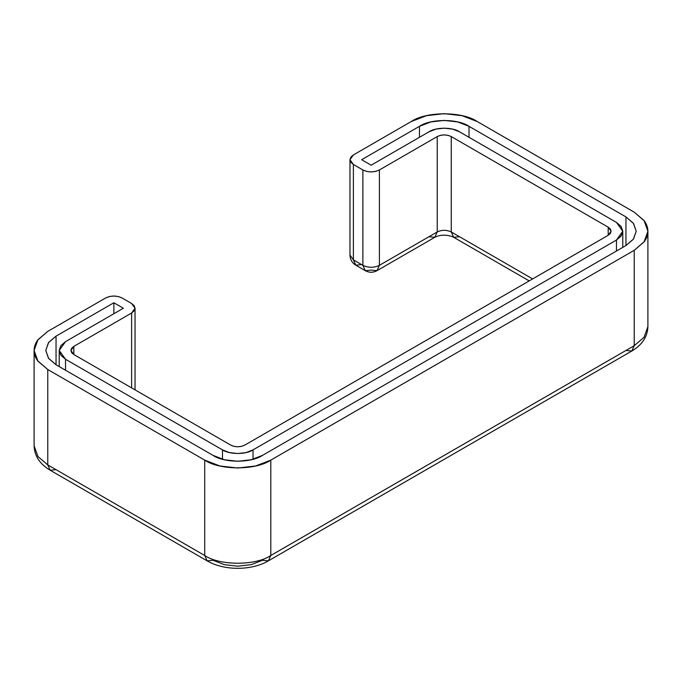 <?xml version="1.0" encoding="UTF-8"?>
<svg xmlns="http://www.w3.org/2000/svg" width="682" height="682" viewBox="0 0 682 682"><rect width="100%" height="100%" fill="white"/><g stroke="black" fill="none" stroke-linecap="round" stroke-linejoin="round"><path stroke-width="1.02" d="M135.045 308.247L131.617 303.481L122.121 298C116.613 295.425 111.106 295.425 105.599 298L47.783 331.375L37.945 339.738L34.1 350.454L37.945 361.17L47.783 369.525L47.783 464.902L47.783 369.525L204.719 460.128L204.719 555.506L204.719 460.128C219.587 470.418 255.921 470.418 270.797 460.128L270.797 555.506L270.797 460.128L634.217 250.311L634.217 345.689L634.217 250.311L644.055 241.948L647.9 231.241L644.055 220.525L634.217 212.162L477.281 121.558C462.413 111.268 426.08 111.268 411.203 121.558L353.387 154.942L349.968 159.707L353.387 164.473L353.387 259.851L353.387 164.473L350.855 162.29L349.968 159.707L350.855 157.124L353.387 154.942L411.203 121.558L426.361 115.71L444.246 113.655L462.123 115.71L477.281 121.558L634.217 212.162L644.345 220.917C646.715 224.216 647.9 227.66 647.9 231.241C647.9 234.813 646.715 238.257 644.345 241.556L634.217 250.311L270.797 460.128L255.639 465.977L237.754 468.031L219.877 465.977L204.719 460.128L47.783 369.525L37.655 360.778C35.285 357.47 34.1 354.026 34.1 350.454C34.1 346.874 35.285 343.438 37.655 340.13L47.783 331.375L105.599 298L109.393 296.534L113.86 296.022L118.336 296.534L122.121 298L131.617 303.481L134.149 305.672L135.045 308.247L134.149 310.83L131.617 313.021L73.801 346.396L71.653 348.255L70.894 350.454L71.653 352.645L73.801 354.504L230.738 445.107L233.952 446.352L237.754 446.787L241.556 446.352L244.778 445.107L608.199 235.29L610.347 233.432L611.106 231.241L610.347 229.041L608.199 227.183L451.262 136.579L448.048 135.334L444.246 134.9L440.444 135.334L437.222 136.579L379.405 169.963L375.62 171.421L371.144 171.932L366.677 171.421L362.884 169.963L353.387 164.473L362.884 169.963L362.884 265.332L362.884 169.963C368.391 172.529 373.898 172.529 379.405 169.963L437.222 136.579L437.222 231.957L437.222 136.579C441.902 134.397 446.582 134.397 451.262 136.579L608.199 227.183L608.199 235.29L244.778 445.107C240.098 447.298 235.418 447.298 230.738 445.107L73.801 354.504L73.801 346.396L131.617 313.021L131.617 387.887L131.617 313.021L135.045 308.247L135.045 389.865M65.54 341.631L123.357 308.247L113.86 302.765L56.043 336.149L48.448 342.714L45.779 350.454L48.448 358.195L56.043 364.759L212.98 455.363L224.344 459.745L237.754 461.288L251.164 459.745L262.536 455.363L625.957 245.546L633.552 238.981L636.221 231.241L633.552 223.491L625.957 216.927L469.02 126.323L457.656 121.942L444.246 120.399L430.836 121.942L419.464 126.323L361.648 159.707L371.144 165.189L428.961 131.814L435.977 129.103L444.246 128.156L452.516 129.103L459.523 131.814L616.46 222.417L621.14 226.467L622.785 231.241L621.14 236.015L616.46 240.055L253.039 449.881L246.023 452.584L237.754 453.53L229.484 452.584L222.477 449.881L65.54 359.278L60.86 355.228L59.215 350.454L60.86 345.68L65.54 341.631L123.357 308.247L113.86 302.765L56.043 336.149L56.043 364.759L56.043 336.149L48.661 342.415L45.779 350.454L48.661 358.485L56.043 364.759L212.98 455.363C224.131 463.078 251.385 463.078 262.536 455.363L625.957 245.546L625.957 216.927L625.957 245.546L633.339 239.271L636.221 231.241L633.339 223.202L625.957 216.927L469.02 126.323C457.869 118.608 430.615 118.608 419.464 126.323L361.648 159.707L371.144 165.189L428.961 131.814C435.841 127.048 452.652 127.048 459.523 131.814L616.46 222.417L622.785 231.241L616.46 240.055L616.46 251.027L616.46 240.055L253.039 449.881L253.039 459.267L253.039 449.881C246.159 454.638 229.348 454.638 222.477 449.881L222.477 459.267L222.477 449.881L65.54 359.278L65.54 370.241L65.54 359.278L59.215 350.454L65.54 341.631M379.405 265.332L379.405 169.963L379.405 265.332L437.222 231.957C441.902 229.766 446.582 229.766 451.262 231.957L451.262 136.579L451.262 231.957L532.625 278.921L451.262 231.957L453.683 237.302L451.262 231.957C446.582 229.766 441.902 229.766 437.222 231.957L379.405 265.332C373.898 267.907 368.391 267.907 362.884 265.332L353.387 259.851L362.884 265.332C368.391 267.907 373.898 267.907 379.405 265.332L376.984 270.677L379.405 265.332M647.9 231.241L647.9 326.61L644.055 337.326L634.217 345.689L270.797 555.506L634.217 345.689L631.796 351.034L634.217 345.689L644.055 337.326L647.9 326.61C647.585 336.686 642.214 344.828 631.796 351.034L268.376 560.851L270.797 555.506C255.921 565.796 219.587 565.796 204.719 555.506L47.783 464.902L204.719 555.506L207.132 560.851L204.719 555.506C219.587 565.796 255.921 565.796 270.797 555.506L268.376 560.851C251.479 570.808 224.037 570.808 207.132 560.851L50.204 470.248L47.783 464.902L37.945 456.539L34.1 445.823L37.945 456.539L47.783 464.902L50.204 470.248C39.786 464.05 34.415 455.908 34.1 445.823L34.1 350.454M73.801 354.504L70.894 350.454L73.801 346.396L73.801 354.504M608.199 227.183L611.106 231.241L608.199 235.29L608.199 227.183M268.376 560.851L262.536 560.272L251.164 564.662L237.754 566.196L224.344 564.662L212.98 560.272L207.132 560.851M113.86 313.737L113.86 302.765L113.86 313.737M469.02 137.295L469.02 126.323L469.02 137.295M419.464 137.295L419.464 126.323L419.464 137.295M349.968 159.707L349.968 255.085C350.13 259.518 352.083 262.885 355.808 265.196L353.387 259.851L349.968 255.085L353.387 259.851L355.808 265.196L361.648 264.616M56.043 469.668L50.204 470.248M625.957 350.454L631.796 351.034M365.305 270.677C369.201 272.766 373.097 272.766 376.984 270.677L371.144 270.106L365.305 270.677L362.884 265.332L365.305 270.677L355.808 265.196M376.984 270.677L434.809 237.302L437.222 231.957L434.809 237.302L428.961 236.722M529.198 280.899L453.683 237.302L459.523 236.722M59.215 350.454L59.215 366.592M622.785 231.241L622.785 247.37M434.809 237.302C441.194 233.824 450.026 235.247 453.683 237.302"/></g></svg>
